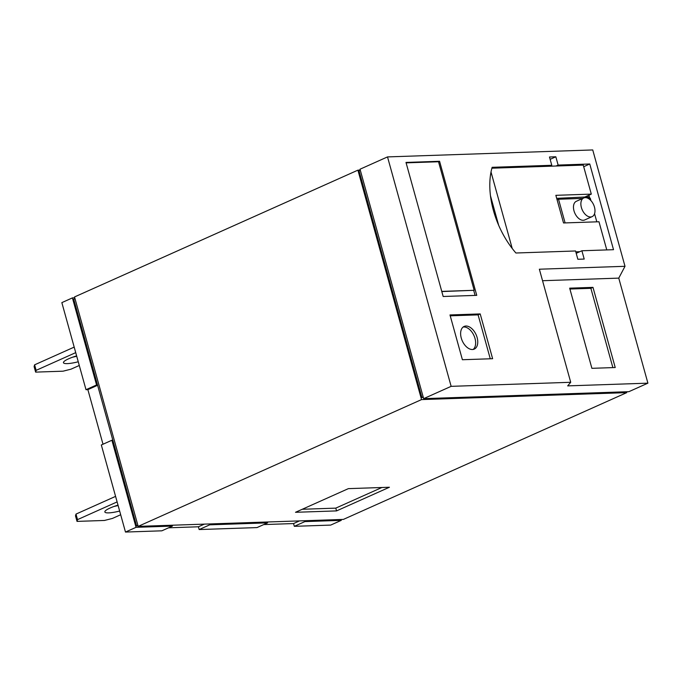 <?xml version="1.0" encoding="UTF-8"?>
<svg xmlns="http://www.w3.org/2000/svg" width="682" height="682" viewBox="0 0 682 682"><rect width="100%" height="100%" fill="white"/><g stroke="black" fill="none" stroke-linecap="round" stroke-linejoin="round"><path stroke-width="1.02" d="M78.251 361.775A16.07 3.069 -15.5 0 1 63.46 362.705A16.07 3.069 -15.5 0 1 68.694 358.758A16.07 3.069 -15.5 0 1 76.623 355.885M119.648 511.04A16.07 3.069 -15.5 0 1 104.858 511.969A16.07 3.069 -15.5 0 1 110.083 508.022A16.07 3.069 -15.5 0 1 118.02 505.149M473.146 349.448A12.421 7.57 65.9 0 0 475.004 338.451A12.421 7.57 65.9 0 0 463.121 327.045M461.262 338.042A12.421 7.57 -114.1 0 1 464.118 326.439A12.421 7.57 -114.1 0 1 477.119 337.505A12.421 7.57 -114.1 0 1 474.263 349.107A12.421 7.57 -114.1 0 1 461.262 338.042M594.457 207.089A10.23 6.232 -114.1 0 1 592.104 216.646A10.23 6.232 -114.1 0 1 581.396 207.533A10.23 6.232 -114.1 0 1 583.749 197.976A10.23 6.232 -114.1 0 1 594.457 207.089M583.749 197.976L576.35 201.284A10.23 6.232 65.9 0 0 573.997 210.84A10.23 6.232 65.9 0 0 584.704 219.954L592.104 216.646M626.511 391.758L626.749 392.627L343.387 519.411L138.165 526.376L74.534 296.943L357.905 170.159L360.258 170.082M138.165 526.376L421.536 399.592L357.905 170.159M421.536 399.592L626.749 392.627M423.317 397.435L421.894 397.487L359.03 170.815L360.309 170.244M389.413 487.246L336.55 510.903L295.502 512.293L348.374 488.636L389.413 487.246M75.02 298.673L73.741 299.245L112.837 440.214L111.899 440.248L136.05 527.322L172.427 526.086L172.188 525.225M138.02 525.865L136.596 525.907L137.875 525.336M136.596 525.907L112.837 440.214M421.894 397.487L423.172 396.915M336.55 510.903L335.783 508.133L302.254 509.275M335.783 508.133L381.903 487.502M74.781 297.812L72.42 297.889L96.571 384.963L97.5 384.938M304.649 520.724L304.888 521.594L341.273 520.357L341.026 519.488M209.502 523.955L209.741 524.825L267.574 522.855L267.335 521.994M647.9 383.165L628.864 391.681L423.65 398.646L360.019 169.213L387.512 156.911L592.735 149.946L625.002 266.304L618.77 278.12L647.9 383.165L567.68 385.884L570.715 382.287L451.143 386.344L387.512 156.911M72.42 297.889L61.849 302.62L86 389.695L96.571 384.963M86 389.695L87.867 389.635L97.603 385.279M341.273 520.357L330.693 525.089L294.317 526.325L293.55 523.563L299.492 520.903M304.888 521.594L294.317 526.325M172.427 526.086L161.856 530.818L125.479 532.054L136.05 527.322M111.899 440.248L101.328 444.979L125.479 532.054M209.741 524.825L199.17 529.556L198.402 526.785L204.344 524.134M168.607 527.8L198.402 526.785M199.17 529.556L257.003 527.587L267.574 522.855M263.755 524.569L293.55 523.563M87.867 389.635L103.008 444.229M423.65 398.646L451.143 386.344M589.76 163.995L613.519 249.689L581.899 250.763L584.201 259.058L577.85 259.271L575.557 250.976L515.907 253.005A70.135 42.753 -114.1 0 1 492.14 167.312L551.789 165.291L549.487 156.996L555.83 156.783L558.132 165.07L589.76 163.995L583.707 166.706M439.575 161.284L476.752 295.349L443.172 296.491L405.986 162.427L439.575 161.284L438.517 161.753L474.161 290.293L441.808 291.564M480.205 313.925L492.626 358.706L462.405 359.729L449.984 314.948L480.205 313.925L478.091 314.871L490.273 358.783M570.715 382.287L539.36 269.211L625.002 266.304M542.548 280.711L618.77 278.12M615.224 367.53L592.99 287.369L569.675 288.162L591.899 368.323L615.224 367.53M75.719 352.637L36.129 370.352L35.634 372.116L63.059 371.187L71.022 369.167L79.282 365.475M76.716 356.243A16.07 3.069 -15.5 0 1 72.667 357.172M74.185 347.112L34.594 364.827L34.1 366.592L35.634 372.116M117.116 501.909L77.526 519.624L77.032 521.389L104.457 520.46L112.411 518.439L120.671 514.74M118.114 505.515A16.07 3.069 -15.5 0 1 114.056 506.445M115.582 496.377L75.992 514.092L75.497 515.856L77.032 521.389M581.899 250.763L579.785 251.709L575.796 251.846M589.725 198.172L588.898 195.197M589.069 198.198L588.694 196.834L584.96 196.953L591.303 194.114L583.255 165.095L556.018 166.016L558.132 165.07M550.135 159.332L555.83 156.783M551.312 166.178L551.141 165.581M551.789 165.291L549.675 166.238L491.893 168.198M576.205 253.312L579.785 251.709M475.098 295.4L473.734 290.481M406.114 162.853L438.517 161.753M450.222 315.817L478.091 314.871M592.99 287.369L590.876 288.315L569.913 289.023M612.871 367.607L590.876 288.315M36.129 370.352L34.594 364.827M77.526 519.624L75.992 514.092M591.303 194.114L555.856 195.325L563.528 222.963L598.975 221.761L606.784 249.919M549.675 166.238L556.018 166.016M512.225 248.478L491.014 172M490.46 195.725L498.644 225.231M441.757 291.393L474.161 290.293M556.7 198.351L588.694 196.834M587.893 198.232L587.637 197.303M587.841 198.232L590.245 198.155L590.927 200.619M594.551 213.679L596.818 221.838M565.097 222.912L558.532 199.229L582.778 198.411M557.117 199.86L558.532 199.229"/></g></svg>
